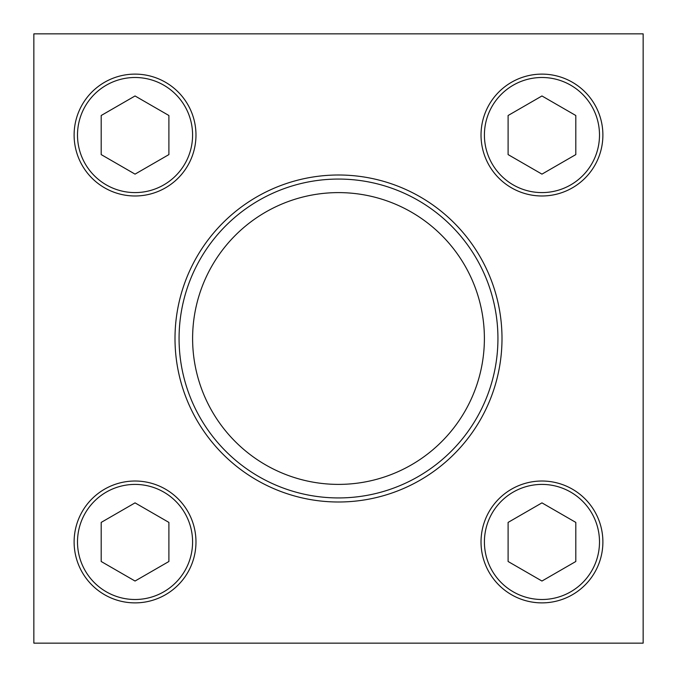 <?xml version="1.0" encoding="UTF-8"?>
<svg xmlns="http://www.w3.org/2000/svg" width="677" height="677" viewBox="0 0 677 677"><rect width="100%" height="100%" fill="white"/><g stroke="black" fill="none" stroke-linecap="round" stroke-linejoin="round"><path stroke-width="1.02" d="M33.85 33.85L33.85 643.15L643.15 643.15L643.15 33.85L33.85 33.85M179.066 338.5A159.433 159.433 0 0 1 418.217 200.426A159.433 159.433 0 0 1 418.217 476.574A159.433 159.433 0 0 1 179.066 338.5M175.005 338.5A163.495 163.495 0 0 1 420.248 196.905A163.495 163.495 0 0 1 420.248 480.095A163.495 163.495 0 0 1 175.005 338.5M192.606 338.5A145.893 145.893 0 0 1 411.447 212.155A145.893 145.893 0 0 1 411.447 464.845A145.893 145.893 0 0 1 192.606 338.5M541.955 174.133L575.805 154.593L575.805 115.505L541.955 95.965L508.105 115.505L508.105 154.593L541.955 174.133M481.025 135.045A60.93 60.93 0 0 1 572.42 82.281A60.93 60.93 0 0 1 572.42 187.817A60.93 60.93 0 0 1 481.025 135.045M135.045 174.133L168.895 154.593L168.895 115.505L135.045 95.965L101.195 115.505L101.195 154.593L135.045 174.133M74.115 135.045A60.93 60.93 0 0 1 165.51 82.281A60.93 60.93 0 0 1 165.51 187.817A60.93 60.93 0 0 1 74.115 135.045M135.045 581.035L168.895 561.495L168.895 522.407L135.045 502.867L101.195 522.407L101.195 561.495L135.045 581.035M74.115 541.955A60.93 60.93 0 0 1 165.51 489.183A60.93 60.93 0 0 1 165.51 594.719A60.93 60.93 0 0 1 74.115 541.955M541.955 581.035L575.805 561.495L575.805 522.407L541.955 502.867L508.105 522.407L508.105 561.495L541.955 581.035M481.025 541.955A60.93 60.93 0 0 1 572.42 489.183A60.93 60.93 0 0 1 572.42 594.719A60.93 60.93 0 0 1 481.025 541.955M484.41 135.045A57.545 57.545 0 0 1 570.728 85.209A57.545 57.545 0 0 1 570.728 184.88A57.545 57.545 0 0 1 484.41 135.045M77.5 135.045A57.545 57.545 0 0 1 163.817 85.209A57.545 57.545 0 0 1 163.817 184.88A57.545 57.545 0 0 1 77.5 135.045M77.5 541.955A57.545 57.545 0 0 1 163.817 492.12A57.545 57.545 0 0 1 163.817 591.791A57.545 57.545 0 0 1 77.5 541.955M484.41 541.955A57.545 57.545 0 0 1 570.728 492.12A57.545 57.545 0 0 1 570.728 591.791A57.545 57.545 0 0 1 484.41 541.955"/></g></svg>
